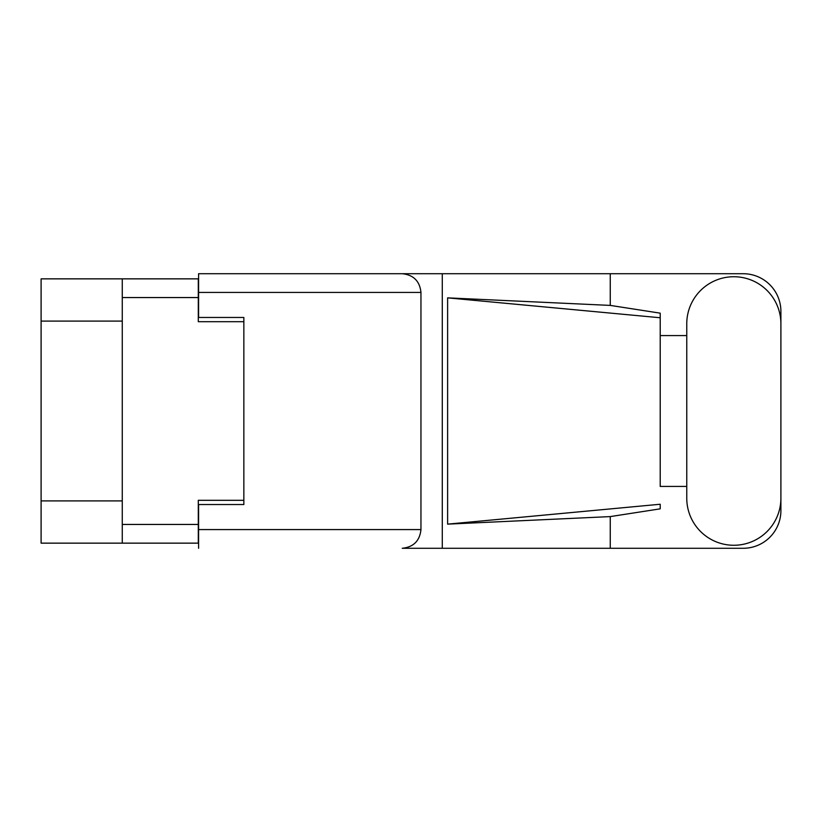 <?xml version="1.0" encoding="UTF-8"?>
<svg xmlns="http://www.w3.org/2000/svg" width="822" height="822" viewBox="0 0 822 822"><rect width="100%" height="100%" fill="white"/><g stroke="black" fill="none" stroke-linecap="round" stroke-linejoin="round"><path stroke-width="1.23" d="M122.262 321.094L41.1 321.094L41.1 278.853L198.297 278.853L198.297 321.69L243.846 321.69L243.846 317.467L243.846 504.533L198.595 504.533L198.595 529.573L420.956 529.573L420.956 292.427L198.595 292.427L198.595 273.716L743.191 273.716A37.709 37.709 0 0 1 780.9 311.435L780.9 335.582M243.846 504.533L243.846 500.31L198.297 500.31L198.297 543.147L41.1 543.147L41.1 500.906L122.262 500.906M41.1 321.094L41.1 500.906M122.262 543.147L122.262 278.853M686.76 498.194A47.07 47.07 0 0 0 733.83 545.263A47.07 47.07 0 0 0 780.9 498.194L780.9 323.806A47.07 47.07 0 0 0 733.83 276.737A47.07 47.07 0 0 0 686.76 323.806L686.76 498.194M420.956 529.573C419.765 540.855 413.528 547.092 402.246 548.284L743.191 548.284A37.709 37.709 0 0 0 780.9 510.565L780.9 486.418M686.76 486.418L660.21 486.429L660.21 317.754L660.21 486.429M447.62 297.862L660.21 317.754L660.21 313.161L610.253 305.404L447.62 297.862L447.62 524.138L660.21 504.246L660.21 508.839L610.253 516.596L610.253 548.284M447.62 524.138L610.253 516.596M610.253 305.404L610.253 273.716M442.287 548.284L442.287 273.716L198.595 273.716M660.21 335.571L686.76 335.582M243.846 317.467L198.595 317.467L198.595 292.427M198.595 548.284L198.595 529.573M402.246 273.716C413.528 274.908 419.765 281.145 420.956 292.427M122.262 524.446L198.297 524.446M198.297 297.554L122.262 297.554"/></g></svg>
